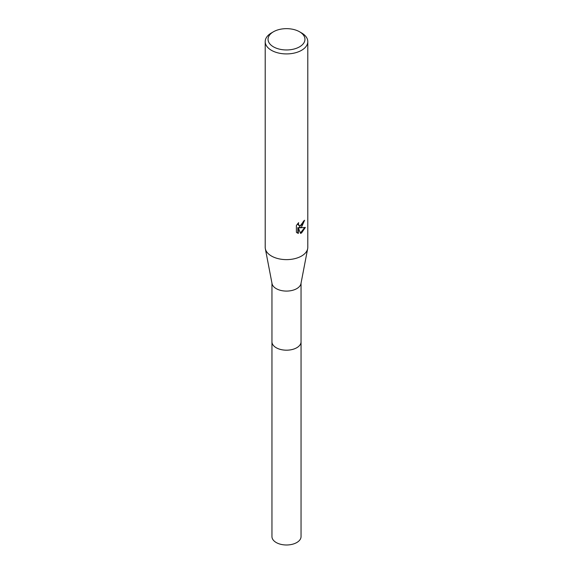 <?xml version="1.0" encoding="UTF-8"?>
<svg xmlns="http://www.w3.org/2000/svg" width="573" height="573" viewBox="0 0 573 573"><rect width="100%" height="100%" fill="white"/><g stroke="black" fill="none" stroke-linecap="round" stroke-linejoin="round"><path stroke-width="0.86" d="M301.047 341.529A14.554 8.402 180 0 1 301.054 341.787A14.547 8.402 180 0 1 296.785 347.725A14.547 8.402 180 0 1 280.935 349.544A14.547 8.402 180 0 1 271.953 341.787A14.554 8.402 180 0 1 271.953 341.529M301.047 341.601A14.554 8.402 180 0 1 296.793 347.732A14.554 8.402 180 0 1 280.784 349.516A14.554 8.402 180 0 1 271.953 341.601M299.55 31.773L301.556 32.926A21.294 12.291 180 0 1 307.794 41.621L307.794 247.335A21.294 12.291 180 0 1 307.665 248.689L300.961 283.606A14.547 8.402 180 0 1 296.785 288.62A14.547 8.402 180 0 1 281.68 290.611A14.547 8.402 180 0 1 272.039 283.606L265.335 248.689A21.294 12.291 180 0 1 265.206 247.335L265.206 41.621A21.294 12.291 180 0 1 271.444 32.926L273.45 31.773A18.451 10.651 180 0 1 299.55 31.773A18.451 10.651 180 0 1 299.55 46.836A18.451 10.651 180 0 1 273.45 46.836A18.451 10.651 180 0 1 273.45 31.773L271.444 32.926M307.665 248.689A21.294 12.291 180 0 1 301.556 256.031A21.294 12.291 180 0 1 279.452 258.932A21.294 12.291 180 0 1 265.335 248.689M296.406 225.44L298.64 222.668L298.34 224.029L299.163 225.655L301.556 225.21L303.096 222.754L303.318 221.328A21.294 12.291 0 0 0 304.614 220.254L301.556 227.051L299.514 227.818L305.352 227.445L301.556 232.967L300.553 233.39L298.347 227.882L298.347 233.44L296.406 232.294M307.794 41.621A21.294 12.291 180 0 1 301.556 50.317A21.294 12.291 180 0 1 278.349 52.981A21.294 12.291 180 0 1 265.206 41.621M296.399 232.294L296.399 225.44M304.062 220.741L299.006 227.531L299.514 227.818M299.163 225.655L298.046 224.709L297.838 223.513M297.065 232.86L297.838 233.139M298.347 233.44L297.831 233.139L297.831 227.581L298.347 227.882M300.395 232.982L304.678 227.603M271.946 341.787A14.554 8.402 180 0 0 276.207 347.732A14.554 8.402 180 0 0 292.072 349.551A14.554 8.402 180 0 0 301.054 341.787L301.047 536.593A14.547 8.402 180 0 1 292.065 544.35A14.547 8.402 180 0 1 276.215 542.531A14.547 8.402 180 0 1 271.953 536.593L271.953 283.148M301.047 341.787L301.047 283.148"/></g></svg>
